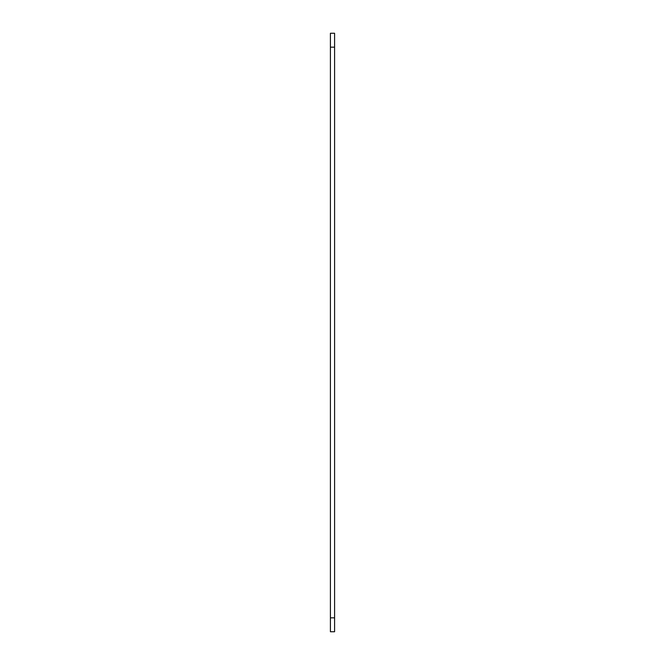 <?xml version="1.0" encoding="UTF-8"?>
<svg xmlns="http://www.w3.org/2000/svg" width="665" height="665" viewBox="0 0 665 665"><rect width="100%" height="100%" fill="white"/><g stroke="black" fill="none" stroke-linecap="round" stroke-linejoin="round"><path stroke-width="1" d="M334.586 33.25L334.586 631.75L330.414 631.75L330.414 33.25L334.586 33.25M334.586 617.835L330.414 617.835M334.586 47.165L330.414 47.165"/></g></svg>
